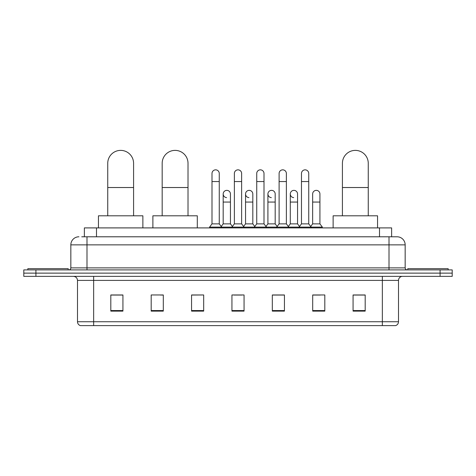 <?xml version="1.0" encoding="UTF-8"?>
<svg xmlns="http://www.w3.org/2000/svg" width="476" height="476" viewBox="0 0 476 476"><rect width="100%" height="100%" fill="white"/><g stroke="black" fill="none" stroke-linecap="round" stroke-linejoin="round"><path stroke-width="0.71" d="M84.371 236.786L84.371 227.903L391.629 227.903L391.629 236.786M81.926 236.786L397.085 236.786A8.074 8.074 0 0 1 405.159 244.866L405.159 267.881C405.266 269.095 405.945 269.767 407.182 269.898M81.741 236.786L86.989 236.786L86.989 244.866L70.841 244.866L70.841 267.881A2.017 2.017 0 0 1 68.818 269.898M78.915 236.786A8.074 8.074 0 0 0 70.841 244.866M35.914 269.898L23.8 269.898L23.8 273.129L35.914 273.129L23.8 273.129L23.8 276.36L35.914 276.36L35.914 273.129L440.086 273.129L35.914 273.129L35.914 269.898L440.086 269.898L440.086 273.129L452.2 273.129L440.086 273.129L440.086 276.36L35.914 276.36M440.086 276.36L452.2 276.36L452.2 269.898L440.086 269.898M405.159 244.866L389.011 244.866L389.011 236.786L397.085 236.786M398.501 321.74C398.388 323.674 397.418 324.971 395.592 325.62L382.347 325.62L382.347 321.74L398.501 321.74L398.501 280.394A4.04 4.04 0 0 1 402.535 276.36M382.347 325.62L80.408 325.62A4.04 4.04 0 0 1 77.499 321.74L77.499 280.394C77.261 277.942 75.916 276.598 73.465 276.36M365.187 311.12L365.187 294.971L353.073 294.971L353.073 311.12L365.187 311.12M324.81 311.12L324.81 294.971L312.696 294.971L312.696 311.12L324.81 311.12M284.434 311.12L284.434 294.971L272.32 294.971L272.32 311.12L284.434 311.12M122.927 311.12L122.927 294.971L110.813 294.971L110.813 311.12L122.927 311.12M163.304 311.12L163.304 294.971L151.189 294.971L151.189 311.12L163.304 311.12M203.68 311.12L203.68 294.971L191.566 294.971L191.566 311.12L203.68 311.12M244.057 311.12L244.057 294.971L231.943 294.971L231.943 311.12L244.057 311.12M312.696 295.055L320.33 295.055M203.68 294.971L191.566 295.055L203.68 294.971M160.555 295.055L163.304 295.055M278.698 295.055L275.592 295.055M233.96 295.055L242.04 295.055M122.927 295.055L110.813 295.055M284.434 295.055L272.32 295.055M365.187 295.055L353.073 295.055M68.217 269.898L68.217 268.684L27.84 268.684L27.84 269.898M107.743 215.795L107.743 163.304A12.923 12.923 0 0 1 120.666 150.38A12.923 12.923 0 0 1 133.583 163.304A12.923 12.923 0 0 0 120.666 150.38M133.583 215.795L133.583 163.304M142.871 227.903L142.871 215.795L98.455 215.795L98.455 227.903M162.173 215.795L162.173 163.304A12.923 12.923 0 0 1 175.091 150.38A12.923 12.923 0 0 1 188.014 163.304A12.923 12.923 0 0 0 175.091 150.38M188.014 215.795L188.014 163.304M197.302 227.903L197.302 215.795L152.885 215.795L152.885 227.903M342.417 215.795L342.417 163.304A12.923 12.923 0 0 1 355.334 150.38A12.923 12.923 0 0 1 368.257 163.304A12.923 12.923 0 0 0 355.334 150.38M368.257 215.795L368.257 163.304M377.545 227.903L377.545 215.795L333.129 215.795L333.129 227.903M448.16 269.898L448.16 268.684L407.783 268.684L407.783 269.898M211.999 181.552L219.263 181.552L219.263 223.869L211.999 223.869L211.999 173.478A3.635 3.635 0 0 1 215.86 169.849A3.635 3.635 0 0 1 219.263 173.478A3.635 3.635 0 0 0 215.86 169.849M211.999 223.869L209.577 227.1L209.577 227.903M219.263 223.869L221.685 227.1L209.577 227.1M234.365 223.869L234.365 181.552L241.635 181.552L241.635 223.869L234.365 223.869L231.943 227.1L221.685 227.1L221.685 227.903M234.365 181.552L234.365 173.478A3.635 3.635 0 0 1 238.226 169.849A3.635 3.635 0 0 1 241.635 173.478A3.635 3.635 0 0 0 238.226 169.849M241.635 223.869L244.057 227.1L231.943 227.1L231.943 227.903M256.737 223.869L256.737 181.552L264.001 181.552L264.001 223.869L256.737 223.869L254.315 227.1L244.057 227.1L244.057 227.903M256.737 181.552L256.737 173.478A3.635 3.635 0 0 1 260.598 169.849A3.635 3.635 0 0 1 264.001 173.478A3.635 3.635 0 0 0 260.598 169.849M264.001 223.869L266.423 227.1L254.315 227.1L254.315 227.903M279.103 223.869L279.103 181.552L286.373 181.552L286.373 223.869L279.103 223.869L276.681 227.1L266.423 227.1L266.423 227.903M279.103 181.552L279.103 173.478A3.635 3.635 0 0 1 282.964 169.849A3.635 3.635 0 0 1 286.373 173.478A3.635 3.635 0 0 0 282.964 169.849M286.373 223.869L288.795 227.1L276.681 227.1L276.681 227.903M301.475 223.869L301.475 181.552L308.74 181.552L308.74 223.869L301.475 223.869L299.053 227.1L288.795 227.1L288.795 227.903M301.475 181.552L301.475 173.478A3.635 3.635 0 0 1 305.336 169.849A3.635 3.635 0 0 1 308.74 173.478A3.635 3.635 0 0 0 305.336 169.849M308.74 223.869L311.161 227.1L299.053 227.1L299.053 227.903M319.926 223.869L319.926 202.062L312.655 202.062L312.655 223.869L319.926 223.869L322.347 227.1L311.161 227.1L311.161 227.903M226.588 197.617A3.635 3.635 0 0 1 223.185 193.988A3.635 3.635 0 0 1 227.046 190.364A3.635 3.635 0 0 1 230.449 193.988L230.449 202.062L223.185 202.062L223.185 193.988M230.449 202.062L230.449 223.869L223.185 223.869L223.185 202.062M223.185 223.869L221.221 226.481M230.449 223.869L232.407 226.481M248.954 197.617A3.635 3.635 0 0 1 245.551 193.988A3.635 3.635 0 0 1 249.412 190.364A3.635 3.635 0 0 1 252.815 193.988L252.815 202.062L245.551 202.062L245.551 193.988M252.815 202.062L252.815 223.869L245.551 223.869L245.551 202.062M245.551 223.869L243.593 226.481M252.815 223.869L254.779 226.481M271.326 197.617A3.635 3.635 0 0 1 267.917 193.988A3.635 3.635 0 0 1 271.784 190.364A3.635 3.635 0 0 1 275.188 193.988L275.188 202.062L267.917 202.062L267.917 193.988M275.188 202.062L275.188 223.869L267.917 223.869L267.917 202.062M267.917 223.869L265.959 226.481M275.188 223.869L277.145 226.481M293.692 197.617A3.635 3.635 0 0 1 290.289 193.988A3.635 3.635 0 0 1 294.15 190.364A3.635 3.635 0 0 1 297.554 193.988L297.554 202.062L290.289 202.062L290.289 193.988M297.554 202.062L297.554 223.869L290.289 223.869L290.289 202.062M290.289 223.869L288.331 226.481M297.554 223.869L299.517 226.481M312.655 202.062L312.655 193.988A3.635 3.635 0 0 1 316.522 190.364A3.635 3.635 0 0 1 319.926 193.988L319.926 202.062M312.655 223.869L310.697 226.481M322.347 227.1L322.347 227.903M96.485 236.786L96.485 227.903M379.515 236.786L379.515 227.903M86.989 269.898L86.989 267.881L405.159 267.881M70.841 267.881L86.989 267.881L86.989 244.866L389.011 244.866L389.011 269.898M382.347 276.36L382.347 280.394L77.499 280.394M398.501 280.394L382.347 280.394L382.347 321.74L93.653 321.74L93.653 325.62M77.499 321.74L93.653 321.74L93.653 276.36M244.057 310.56L231.943 310.56M203.68 310.56L191.566 310.56M163.304 310.56L151.189 310.56M122.927 310.56L110.813 310.56M284.434 310.56L272.32 310.56M324.81 310.56L312.696 310.56M365.187 310.56L353.073 310.56M107.743 187.526L133.583 187.526M162.173 187.526L188.014 187.526M342.417 187.526L368.257 187.526M219.263 181.552L219.263 173.478M241.635 181.552L241.635 173.478M264.001 181.552L264.001 173.478M286.373 181.552L286.373 173.478M308.74 181.552L308.74 173.478"/></g></svg>
